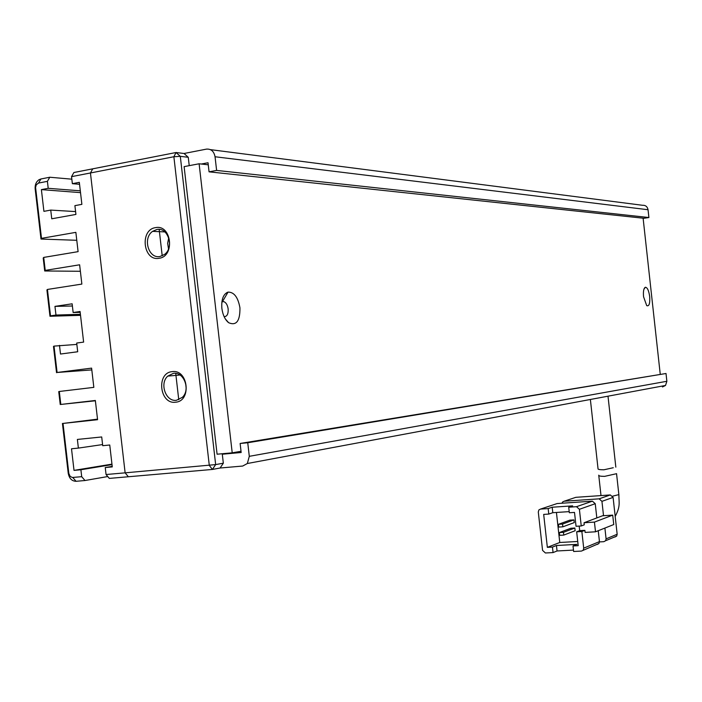 <?xml version="1.0" encoding="UTF-8"?>
<svg xmlns="http://www.w3.org/2000/svg" width="702" height="702" viewBox="0 0 702 702"><rect width="100%" height="100%" fill="white"/><g stroke="black" fill="none" stroke-linecap="round" stroke-linejoin="round"><path stroke-width="1.05" d="M175.632 402.193C159.644 404.694 155.976 372.885 172.113 371.648C188.206 368.927 191.9 401.167 175.632 402.193M173.394 373.35L167.76 376.114C159.231 383.573 165.891 402.079 176.492 400.28L182.406 397.297C190.716 389.654 183.836 371.437 173.394 373.35M159.073 258.275C143.155 261.565 139.479 229.668 155.546 227.632C171.569 224.113 175.281 256.449 159.073 258.275M156.844 229.493L152.597 231.353C142.453 238.145 148.534 259.012 159.951 256.502L164.531 254.431C174.438 247.394 168.094 226.86 156.844 229.493M168.726 237.838L167.638 243.322L168.506 248.868M185.653 383.362L186.144 388.057M169.542 242.093L169.489 244.682M76.851 344.41L54.028 346.112L57.09 372.481L91.602 368.129L93.831 387.364L59.301 391.479L60.811 404.44L95.349 400.473L97.578 419.699L63.013 423.429L68.831 473.464L70.191 476.421L72.376 477.483L81.704 476.684L80.897 469.752L74.017 470.384L71.507 448.78L78.378 448.095L77.378 439.434L101.702 436.96L102.711 445.7L109.749 445.007L112.276 466.9L105.247 467.541L106.055 474.526L109.319 478.404L128.361 476.755L125.131 472.841L128.361 476.755L212.408 469.445L209.293 465.4L173.877 156.739L90.444 172.973L125.131 472.841L215.654 464.592L180.3 156.335L173.877 156.739L176.044 152.518L92.761 168.822L90.444 172.973L71.543 176.65L72.359 183.678L79.326 182.336L81.88 204.361L74.903 205.642L75.921 214.426L51.755 218.796L50.737 210.091L43.91 211.346L41.392 189.619L48.21 188.311L47.403 181.344L38.54 183.064L40.935 178.975L49.781 177.237L71.832 179.177M188.268 157.283L184.038 153.492L176.044 152.518L180.3 156.335L188.268 157.283L189.233 165.654M223.333 463.197L215.654 464.592L212.408 469.445L220.095 468.015L223.333 463.197L222.244 453.738L222.297 454.229L241.163 452.5L240.128 443.471L247.745 442.751L666.014 373.499L666.865 381.283L665.514 385.451L662.469 386.969M227.106 292.436L227.229 293.489M221.893 301.807L223.736 301.597C226.062 302.509 227.536 304.966 228.159 308.977C228.387 314.092 227.036 316.646 224.113 316.628M221.867 308.353C221.262 299.403 223.324 293.989 228.036 292.12C234.073 292.014 238.048 297.262 239.944 307.853C240.11 321.104 236.32 326.053 228.589 322.683C225.009 319.673 222.771 314.9 221.867 308.353M643.55 296.709C643.111 291.33 643.716 288.18 645.357 287.258C647.367 287.443 648.806 290.531 649.683 296.534C650.113 303.545 649.113 306.572 646.709 305.624L643.55 296.709M208.257 164.812L199.114 163.777L184.117 166.628L217.085 454.212L232.213 452.825L241.023 451.298M199.114 163.777L232.213 452.825M660.231 374.148L643.111 218.19M616.558 473.692L604.606 476.368C600.385 476.333 598.429 475.93 598.745 475.166M540.531 509.082L538.917 509.889L538.294 511.995L542.567 550.377L545.41 552.983L553.062 552.579L552.448 547.086L547.349 547.358L543.681 514.408L548.78 514.075L548.165 508.573L540.531 509.082L557.142 503.553L592.4 501.167L576.491 506.695L568.717 507.213L572.648 505.861L552.193 507.221L548.165 508.573M598.236 530.721L599.447 541.619L583.704 548.165L581.861 531.511L584.88 530.343L579.703 530.642L576.667 531.818L581.861 531.511M597.191 544.471L598.955 543.515L599.447 541.619M556.054 503.913L557.142 503.553M595.243 503.703L596.823 517.927L584.038 522.744L584.266 524.815L581.247 525.965L579.396 509.301L595.243 503.703L592.4 501.167M584.038 522.744L594.436 522.104L612.706 515.128L613.75 524.552L595.507 531.8L585.108 532.414L584.88 530.343M612.706 515.128L602.553 515.768L596.823 517.927M553.062 552.579L557.055 550.973L573.473 550.096M557.055 550.973L556.449 545.507L576.912 544.375L573.016 545.963L573.631 551.491L581.414 551.079L598.955 543.515M556.432 512.46L559.766 542.488L547.349 547.358M603.527 515.707L601.939 501.342L613.092 497.402L617.163 534.257L606.089 538.855L605.607 540.733L603.86 541.681L599.464 541.918M606.089 538.855L604.896 528.071M599.122 498.832L564.162 501.219L575.851 497.323L610.31 494.945L599.122 498.832L601.939 501.342M562.012 503.22L562.592 502L564.162 501.219M583.704 548.165L583.213 550.105M573.016 545.963L578.202 545.673L576.667 531.818M576.491 506.695L579.396 509.301M581.247 525.965L576.044 526.272L574.508 512.416L569.331 512.75L568.717 507.213M569.208 511.626L552.799 512.697L552.193 507.221M552.799 512.697L548.78 514.075M552.448 547.086L556.449 545.507M559.766 542.488L577.737 541.488M574.841 528.018L575.14 530.73L563.776 535.091L563.469 532.327L574.841 528.018L570.796 528.264L559.362 532.572L559.669 535.328L563.776 535.091M573.938 519.892L574.245 522.595L562.864 526.816L562.556 524.061L573.938 519.892L569.892 520.138L558.45 524.315L558.757 527.062L562.864 526.816M579.194 526.088L579.703 530.642M595.507 531.8L594.436 522.104M614.961 537.03L616.681 536.091L617.163 534.257M575.851 497.323L574.789 497.683M613.092 497.402L610.31 494.945M563.469 532.327L559.362 532.572M562.556 524.061L558.45 524.315M613.723 503.176L616.023 523.946M613.785 503.158L613.662 502.606M616.084 524.482L616.075 523.92M590.373 399.473L598.025 468.673C597.7 469.401 599.657 469.77 603.887 469.796L613.267 467.725M159.161 229.396L162.206 255.835M175.719 373.367L178.756 399.728M71.543 176.65L73.885 172.516L92.761 168.822L90.444 172.973L125.131 472.841L106.055 474.526M648.902 217.541L643.945 218.287L209.056 171.832L216.611 170.419L648.902 217.541L648.043 209.731C647.393 206.616 645.55 205.133 642.514 205.282L210.424 149.631M209.056 171.832L208.02 162.75L201.307 164.022M184.038 153.492L206.458 149.122C211.091 148.78 213.961 151.325 215.049 156.757L216.611 170.419M76.781 240.295L40.997 239.049L35.17 188.943L36.285 184.801L38.54 183.064M35.653 188.066L41.497 238.355L75.86 232.353L78.097 251.649L43.717 257.415L45.226 270.402L79.624 264.794L81.862 284.082L47.438 289.452L50.509 315.847L49.974 316.26L46.92 289.961L47.438 289.452M80.405 314.329L55.967 315.049L50.509 315.847M55.967 315.049L54.958 306.379L72.139 303.808L73.148 312.53L80.081 311.512L83.626 342.102L76.694 343.041L77.703 351.755L60.495 354.036L59.486 345.375M666.865 381.283L249.298 456.326L247.35 463.513L242.716 466.04L220.095 468.015M249.298 456.326L247.745 442.751M95.384 400.789L60.811 404.44M60.24 404.527L58.74 391.619L59.301 391.479M91.804 369.91L57.09 372.481M72.394 305.993L54.958 306.379M80.37 271.27L44.709 270.981L45.226 270.402M44.709 270.981L43.208 258.038L43.717 257.415M40.997 239.049L41.497 238.355M41.392 189.619L80.519 192.629M74.017 470.384L111.96 464.136M97.517 419.147L63.013 423.429M62.434 423.446L68.234 473.306C69.252 478.474 71.858 481.142 76.062 481.3L84.995 480.519L107.748 476.544M81.704 476.684L84.995 480.519M54.028 346.112L53.484 346.419L56.537 372.683M47.403 181.344L49.781 177.237M222.297 454.229L228.457 453.167M80.177 312.337L73.148 312.53M80.528 315.33L49.974 316.26M48.21 188.311L80.309 190.83M75.588 211.583L50.737 210.091M79.554 184.284L72.359 183.678M105.247 467.541L112.223 466.382M78.378 448.095L102.589 444.568M80.897 469.752L112.013 464.619M40.935 178.975L39.119 179.659C36.197 181.642 34.881 184.74 35.17 188.943M666.014 373.499L240.128 443.471M614.882 513.144L614.724 511.688M618.866 494.62L612.653 496.165M72.762 477.474L76.062 481.3M68.234 473.306L68.831 473.464M215.049 156.757L648.043 209.731M180.01 375.008L167.76 376.114M164.873 231.914L152.597 231.353M221.885 301.86L223.736 301.597M222.49 301.57L228.036 292.12M643.927 289.215L645.357 287.258M225.342 318.945L228.589 322.683M615.242 516.347C620.603 506.124 618.892 503.115 618.892 494.866L616.549 473.639M616.681 536.091L605.607 540.733M601 495.586L598.78 475.526M615.829 467.146L608.002 396.182M247.35 463.513L665.514 385.451"/></g></svg>
